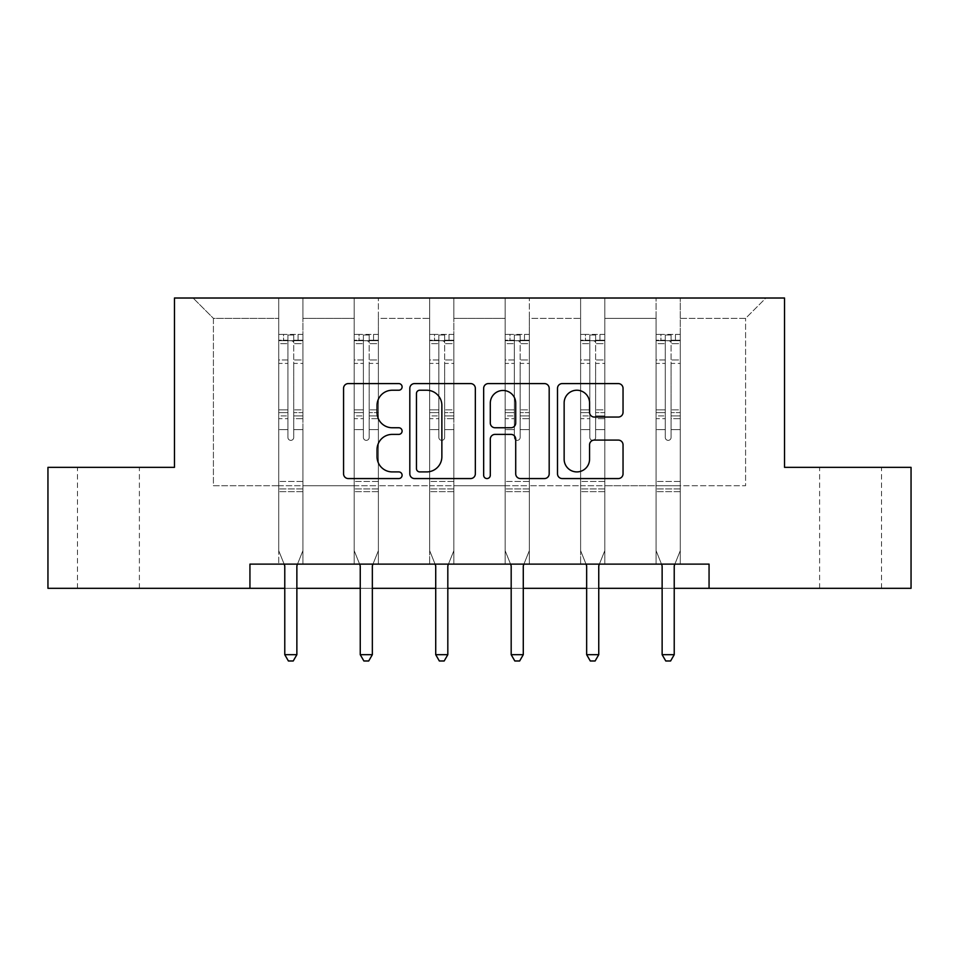 <?xml version="1.0" encoding="UTF-8"?>
<svg xmlns="http://www.w3.org/2000/svg" width="959" height="959" viewBox="0 0 959 959"><rect width="100%" height="100%" fill="white"/><g stroke="black" fill="none" stroke-linecap="round" stroke-linejoin="round"><path stroke-width="0.72" stroke-dasharray="4.79 3.6" d="M402.097 386.909A3.321 3.321 0 0 0 398.764 383.588L348.309 383.588A4.747 4.747 0 0 0 343.562 388.335L343.562 473.806A4.747 4.747 0 0 0 348.309 478.565L398.764 478.565A3.321 3.321 0 0 0 402.097 475.232A3.321 3.321 0 0 0 398.764 471.912L392.243 471.912A15.2 15.2 0 0 1 377.043 456.712L377.043 449.591A15.2 15.2 0 0 1 392.243 434.391L398.764 434.391A3.321 3.321 0 0 0 402.097 431.071A3.321 3.321 0 0 0 398.764 427.75L392.243 427.75A15.2 15.2 0 0 1 377.043 412.55L377.043 405.429A15.2 15.2 0 0 1 392.243 390.229L398.764 390.229A3.321 3.321 0 0 0 402.097 386.909M850.573 467.357L881.537 467.357L850.573 467.357M850.573 588.311L881.537 588.311L850.573 588.311M108.427 467.357L77.463 467.357L108.427 467.357M108.427 588.311L77.463 588.311L108.427 588.311M911.05 467.357L911.05 588.311L47.95 588.311L47.95 467.357L174.466 467.357L174.466 298.021L784.534 298.021L784.534 467.357L911.05 467.357M680.279 485.745L680.279 318.352L745.587 318.352L765.905 298.021L680.279 298.021L765.905 298.021L745.587 318.352L680.279 318.352L680.279 298.021L680.279 564.12L656.088 564.12L680.279 564.12L656.088 564.12L680.279 564.12L680.279 298.021L604.805 298.021L680.279 298.021L680.279 485.745L745.587 485.745L745.587 318.352L745.587 485.745L680.279 485.745L680.279 564.12L680.279 485.745L604.805 485.745L656.088 485.745L656.088 318.352L656.088 485.745L680.279 485.745M580.615 298.021L604.805 298.021L604.805 564.12L580.615 564.12L604.805 564.12L580.615 564.12L604.805 564.12L604.805 298.021L529.332 298.021L580.615 298.021L580.615 564.12L580.615 298.021L580.615 485.745L529.332 485.745L580.615 485.745L580.615 318.352L529.332 318.352L529.332 485.745L529.332 298.021L529.332 564.12L505.141 564.12L529.332 564.12L505.141 564.12L529.332 564.12L529.332 298.021L453.859 298.021L529.332 298.021L529.332 318.352L580.615 318.352L580.615 298.021M429.668 298.021L453.859 298.021L453.859 564.12L429.668 564.12L453.859 564.12L429.668 564.12L453.859 564.12L453.859 298.021L378.385 298.021L429.668 298.021L429.668 564.12L429.668 298.021L429.668 485.745L378.385 485.745L429.668 485.745L429.668 318.352L378.385 318.352L378.385 485.745L378.385 298.021L378.385 564.12L354.195 564.12L378.385 564.12L354.195 564.12L378.385 564.12L378.385 298.021L302.912 298.021L378.385 298.021L378.385 318.352L429.668 318.352L429.668 298.021M278.721 298.021L302.912 298.021L302.912 564.12L278.721 564.12L302.912 564.12L278.721 564.12L302.912 564.12L302.912 298.021L193.095 298.021L278.721 298.021L278.721 564.12L278.721 298.021L278.721 485.745L213.413 485.745L213.413 318.352L278.721 318.352L213.413 318.352L193.095 298.021L213.413 318.352L213.413 485.745L278.721 485.745L278.721 298.021M249.939 588.311L249.939 564.12L249.939 588.311L249.939 564.12L709.061 564.12L249.939 564.12L709.061 564.12L709.061 588.311M656.088 318.352L604.805 318.352L604.805 485.745L604.805 298.021L604.805 318.352L656.088 318.352L656.088 298.021L656.088 564.12L656.088 318.352M505.141 318.352L505.141 485.745L453.859 485.745L505.141 485.745L505.141 318.352L453.859 318.352L453.859 485.745L453.859 298.021L453.859 318.352L505.141 318.352L505.141 298.021L505.141 564.12L505.141 318.352M354.195 318.352L354.195 485.745L302.912 485.745L354.195 485.745L354.195 318.352L302.912 318.352L302.912 485.745L302.912 298.021L302.912 318.352L354.195 318.352L354.195 298.021L354.195 564.12L354.195 318.352M284.775 588.311L296.87 588.311M360.248 588.311L372.344 588.311M435.722 588.311L447.817 588.311M511.183 588.311L523.278 588.311M586.656 588.311L598.752 588.311M662.13 588.311L674.225 588.311M580.615 485.745L604.805 485.745L604.805 564.12L604.805 485.745L580.615 485.745L580.615 564.12L580.615 485.745M505.141 485.745L529.332 485.745L529.332 564.12L529.332 485.745L505.141 485.745L505.141 564.12L505.141 485.745M429.668 485.745L453.859 485.745L453.859 564.12L453.859 485.745L429.668 485.745L429.668 564.12L429.668 485.745M354.195 485.745L378.385 485.745L378.385 564.12L378.385 485.745L354.195 485.745L354.195 564.12L354.195 485.745M278.721 485.745L302.912 485.745L302.912 564.12L302.912 485.745L278.721 485.745L278.721 564.12L278.721 485.745M656.088 485.745L656.088 564.12L656.088 485.745M475.34 473.806L475.34 388.335A4.747 4.747 0 0 0 470.593 383.588L414.564 383.588A4.747 4.747 0 0 0 409.817 388.335L409.817 473.806A4.747 4.747 0 0 0 414.564 478.565L470.593 478.565A4.747 4.747 0 0 0 475.34 473.806M419.778 390.229A3.321 3.321 0 0 0 416.458 393.562L416.458 468.591A3.321 3.321 0 0 0 419.778 471.912L426.671 471.912A15.2 15.2 0 0 0 441.871 456.712L441.871 405.429A15.2 15.2 0 0 0 426.671 390.229L419.778 390.229M488.407 383.588L544.436 383.588A4.747 4.747 0 0 1 549.183 388.335L549.183 473.806A4.747 4.747 0 0 1 544.436 478.565L520.461 478.565A4.747 4.747 0 0 1 515.714 473.806L515.714 439.15A4.747 4.747 0 0 0 510.955 434.391L495.048 434.391A4.747 4.747 0 0 0 490.301 439.15L490.301 475.232A3.321 3.321 0 0 1 486.98 478.565A3.321 3.321 0 0 1 483.66 475.232L483.66 388.335A4.747 4.747 0 0 1 488.407 383.588M515.714 403.176A12.707 12.707 0 0 0 503.007 390.469A12.707 12.707 0 0 0 490.301 403.176L490.301 423.003A4.747 4.747 0 0 0 495.048 427.75L510.955 427.75A4.747 4.747 0 0 0 515.714 423.003L515.714 403.176M594.304 417.057L618.279 417.057A4.747 4.747 0 0 0 623.038 412.31L623.038 388.335A4.747 4.747 0 0 0 618.279 383.588L562.25 383.588A4.747 4.747 0 0 0 557.503 388.335L557.503 473.806A4.747 4.747 0 0 0 562.25 478.565L618.279 478.565A4.747 4.747 0 0 0 623.038 473.806L623.038 444.844A4.747 4.747 0 0 0 618.279 440.097L594.304 440.097A4.747 4.747 0 0 0 589.557 444.844L589.557 459.205A12.707 12.707 0 0 1 576.85 471.912A12.707 12.707 0 0 1 564.144 459.205L564.144 402.936A12.707 12.707 0 0 1 576.85 390.229A12.707 12.707 0 0 1 589.557 402.936L589.557 412.31A4.747 4.747 0 0 0 594.304 417.057M287.916 437.46A2.901 2.901 0 0 0 290.817 440.361A2.901 2.901 0 0 1 287.916 437.46L287.916 429.608L287.916 437.46A2.901 2.901 0 0 0 290.817 440.361A2.901 2.901 0 0 0 293.718 437.46A2.901 2.901 0 0 1 290.817 440.361A2.901 2.901 0 0 0 293.718 437.46L293.718 429.608L293.718 437.46A2.901 2.901 0 0 1 290.817 440.361A2.901 2.901 0 0 1 287.916 437.46L287.916 415.918L287.916 437.46M284.14 564.12L278.721 550.67L278.721 429.608L278.721 481.478L278.721 429.608L287.916 429.608L278.721 429.608L287.916 429.608L278.721 429.608L278.721 412.598L287.916 412.598L287.916 429.608L287.916 412.598L278.721 412.598L278.721 409.865L287.916 409.865L278.721 409.865L278.721 363.413L287.916 363.413L278.721 363.413L278.721 343.646L287.916 343.646L278.721 343.646L278.721 340.697L278.721 429.608L278.721 418.663L287.916 418.663L278.721 418.663L278.721 415.918L287.916 415.918L278.721 415.918L278.721 359.961L287.916 359.961L287.916 415.918L287.916 359.961L278.721 359.961L278.721 340.193L287.916 340.193L287.916 359.961L287.916 335.003L287.916 341.967L287.916 335.003L293.718 335.003L293.718 341.967C291.788 340.289 289.858 340.289 287.916 341.967L287.916 412.598L287.916 341.967C289.846 340.289 291.776 340.289 293.718 341.967L293.718 415.918L293.718 335.003L287.916 335.003L287.916 340.193L278.721 340.193L278.721 334.415L283.564 334.403L283.564 340.697L278.721 340.697L278.721 334.415L278.721 340.697L298.069 340.697L283.564 340.697L283.564 334.403L302.792 334.403L298.069 334.403L298.069 340.697L302.912 340.697L302.912 334.415L278.721 334.415L278.721 550.67L278.721 481.478L278.721 550.67L284.415 564.827A4.843 4.843 0 0 1 284.775 566.637L284.775 654.685L296.87 654.685L296.87 566.637A4.843 4.843 0 0 1 297.218 564.827L302.912 550.67L302.912 491.643L302.912 550.67L297.506 564.12M302.912 340.697L302.912 491.643L278.721 491.643L302.912 491.643L302.912 481.478L278.721 481.478L302.912 481.478L302.912 429.608L302.912 550.67L297.218 564.827L302.912 550.67L302.912 429.608L293.718 429.608L293.718 363.413L293.718 437.46L293.718 418.663L293.718 429.608L302.912 429.608L293.718 429.608L302.912 429.608L302.912 412.598L293.718 412.598L302.912 412.598L302.912 409.865L293.718 409.865L302.912 409.865L302.912 363.413L293.718 363.413L293.718 343.646L293.718 363.413L302.912 363.413L302.912 343.646L293.718 343.646L302.912 343.646L302.912 340.697L278.841 340.697L302.792 340.697L298.069 340.697L298.069 334.403L302.912 334.415L302.912 418.663L293.718 418.663L293.718 415.918L293.718 418.663L302.912 418.663L302.912 415.918L293.718 415.918L302.912 415.918L302.912 359.961L293.718 359.961L302.912 359.961L302.912 340.193L293.718 340.193L302.912 340.193L302.912 334.415L302.912 340.697M296.87 654.685L284.775 654.685L284.775 566.637L284.775 654.685L288.395 660.979L293.238 660.979L288.395 660.979L284.775 654.685L288.395 660.979L293.238 660.979L296.87 654.685L296.87 566.637A4.843 4.843 0 0 1 297.218 564.827A4.843 4.843 0 0 0 296.87 566.637L296.87 654.685L293.238 660.979L296.87 654.685L284.775 654.685M278.721 550.67L284.415 564.827A4.843 4.843 0 0 1 284.775 566.637A4.843 4.843 0 0 0 284.415 564.827L278.721 550.67M363.389 437.46A2.901 2.901 0 0 0 366.29 440.361A2.901 2.901 0 0 1 363.389 437.46L363.389 429.608L363.389 437.46A2.901 2.901 0 0 0 366.29 440.361A2.901 2.901 0 0 0 369.191 437.46A2.901 2.901 0 0 1 366.29 440.361A2.901 2.901 0 0 0 369.191 437.46L369.191 429.608L369.191 437.46A2.901 2.901 0 0 1 366.29 440.361A2.901 2.901 0 0 1 363.389 437.46L363.389 415.918L363.389 437.46M359.613 564.12L354.195 550.67L354.195 429.608L354.195 481.478L354.195 429.608L363.389 429.608L354.195 429.608L363.389 429.608L354.195 429.608L354.195 412.598L363.389 412.598L363.389 429.608L363.389 412.598L354.195 412.598L354.195 409.865L363.389 409.865L354.195 409.865L354.195 363.413L363.389 363.413L354.195 363.413L354.195 343.646L363.389 343.646L354.195 343.646L354.195 340.697L354.195 429.608L354.195 418.663L363.389 418.663L354.195 418.663L354.195 415.918L363.389 415.918L354.195 415.918L354.195 359.961L363.389 359.961L363.389 415.918L363.389 359.961L354.195 359.961L354.195 340.193L363.389 340.193L363.389 359.961L363.389 335.003L363.389 341.967L363.389 335.003L369.191 335.003L369.191 341.967C367.261 340.289 365.331 340.289 363.389 341.967L363.389 412.598L363.389 341.967C365.319 340.289 367.249 340.289 369.191 341.967L369.191 415.918L369.191 335.003L363.389 335.003L363.389 340.193L354.195 340.193L354.195 334.415L359.038 334.403L359.038 340.697L354.195 340.697L354.195 334.415L354.195 340.697L373.542 340.697L359.038 340.697L359.038 334.403L378.266 334.403L373.542 334.403L373.542 340.697L378.385 340.697L378.385 334.415L354.195 334.415L354.195 550.67L354.195 481.478L354.195 550.67L359.889 564.827A4.843 4.843 0 0 1 360.248 566.637L360.248 654.685L372.344 654.685L372.344 566.637A4.843 4.843 0 0 1 372.691 564.827L378.385 550.67L378.385 491.643L378.385 550.67L372.979 564.12M378.385 340.697L378.385 491.643L354.195 491.643L378.385 491.643L378.385 481.478L354.195 481.478L378.385 481.478L378.385 429.608L378.385 550.67L372.691 564.827L378.385 550.67L378.385 429.608L369.191 429.608L369.191 363.413L369.191 437.46L369.191 418.663L369.191 429.608L378.385 429.608L369.191 429.608L378.385 429.608L378.385 412.598L369.191 412.598L378.385 412.598L378.385 409.865L369.191 409.865L378.385 409.865L378.385 363.413L369.191 363.413L369.191 343.646L369.191 363.413L378.385 363.413L378.385 343.646L369.191 343.646L378.385 343.646L378.385 340.697L354.315 340.697L378.266 340.697L373.542 340.697L373.542 334.403L378.385 334.415L378.385 418.663L369.191 418.663L369.191 415.918L369.191 418.663L378.385 418.663L378.385 415.918L369.191 415.918L378.385 415.918L378.385 359.961L369.191 359.961L378.385 359.961L378.385 340.193L369.191 340.193L378.385 340.193L378.385 334.415L378.385 340.697M372.344 654.685L360.248 654.685L360.248 566.637L360.248 654.685L363.869 660.979L368.712 660.979L363.869 660.979L360.248 654.685L363.869 660.979L368.712 660.979L372.344 654.685L372.344 566.637A4.843 4.843 0 0 1 372.691 564.827A4.843 4.843 0 0 0 372.344 566.637L372.344 654.685L368.712 660.979L372.344 654.685L360.248 654.685M354.195 550.67L359.889 564.827A4.843 4.843 0 0 1 360.248 566.637A4.843 4.843 0 0 0 359.889 564.827L354.195 550.67M438.862 437.46A2.901 2.901 0 0 0 441.763 440.361A2.901 2.901 0 0 1 438.862 437.46L438.862 429.608L438.862 437.46A2.901 2.901 0 0 0 441.763 440.361A2.901 2.901 0 0 0 444.664 437.46A2.901 2.901 0 0 1 441.763 440.361A2.901 2.901 0 0 0 444.664 437.46L444.664 429.608L444.664 437.46A2.901 2.901 0 0 1 441.763 440.361A2.901 2.901 0 0 1 438.862 437.46L438.862 415.918L438.862 437.46M435.086 564.12L429.668 550.67L429.668 429.608L429.668 481.478L429.668 429.608L438.862 429.608L429.668 429.608L438.862 429.608L429.668 429.608L429.668 412.598L438.862 412.598L438.862 429.608L438.862 412.598L429.668 412.598L429.668 409.865L438.862 409.865L429.668 409.865L429.668 363.413L438.862 363.413L429.668 363.413L429.668 343.646L438.862 343.646L429.668 343.646L429.668 340.697L429.668 429.608L429.668 418.663L438.862 418.663L429.668 418.663L429.668 415.918L438.862 415.918L429.668 415.918L429.668 359.961L438.862 359.961L438.862 415.918L438.862 359.961L429.668 359.961L429.668 340.193L438.862 340.193L438.862 359.961L438.862 335.003L438.862 341.967L438.862 335.003L444.664 335.003L444.664 341.967C442.734 340.289 440.804 340.289 438.862 341.967L438.862 412.598L438.862 341.967C440.792 340.289 442.722 340.289 444.664 341.967L444.664 415.918L444.664 335.003L438.862 335.003L438.862 340.193L429.668 340.193L429.668 334.415L434.511 334.403L434.511 340.697L429.668 340.697L429.668 334.415L429.668 340.697L449.016 340.697L434.511 340.697L434.511 334.403L453.739 334.403L449.016 334.403L449.016 340.697L453.859 340.697L453.859 334.415L429.668 334.415L429.668 550.67L429.668 481.478L429.668 550.67L435.362 564.827A4.843 4.843 0 0 1 435.722 566.637L435.722 654.685L447.817 654.685L447.817 566.637A4.843 4.843 0 0 1 448.165 564.827L453.859 550.67L453.859 491.643L453.859 550.67L448.452 564.12M453.859 340.697L453.859 491.643L429.668 491.643L453.859 491.643L453.859 481.478L429.668 481.478L453.859 481.478L453.859 429.608L453.859 550.67L448.165 564.827L453.859 550.67L453.859 429.608L444.664 429.608L444.664 363.413L444.664 437.46L444.664 418.663L444.664 429.608L453.859 429.608L444.664 429.608L453.859 429.608L453.859 412.598L444.664 412.598L453.859 412.598L453.859 409.865L444.664 409.865L453.859 409.865L453.859 363.413L444.664 363.413L444.664 343.646L444.664 363.413L453.859 363.413L453.859 343.646L444.664 343.646L453.859 343.646L453.859 340.697L429.788 340.697L453.739 340.697L449.016 340.697L449.016 334.403L453.859 334.415L453.859 418.663L444.664 418.663L444.664 415.918L444.664 418.663L453.859 418.663L453.859 415.918L444.664 415.918L453.859 415.918L453.859 359.961L444.664 359.961L453.859 359.961L453.859 340.193L444.664 340.193L453.859 340.193L453.859 334.415L453.859 340.697M447.817 654.685L435.722 654.685L435.722 566.637L435.722 654.685L439.342 660.979L444.185 660.979L439.342 660.979L435.722 654.685L439.342 660.979L444.185 660.979L447.817 654.685L447.817 566.637A4.843 4.843 0 0 1 448.165 564.827A4.843 4.843 0 0 0 447.817 566.637L447.817 654.685L444.185 660.979L447.817 654.685L435.722 654.685M429.668 550.67L435.362 564.827A4.843 4.843 0 0 1 435.722 566.637A4.843 4.843 0 0 0 435.362 564.827L429.668 550.67M514.336 437.46A2.901 2.901 0 0 0 517.237 440.361A2.901 2.901 0 0 1 514.336 437.46L514.336 429.608L514.336 437.46A2.901 2.901 0 0 0 517.237 440.361A2.901 2.901 0 0 0 520.138 437.46A2.901 2.901 0 0 1 517.237 440.361A2.901 2.901 0 0 0 520.138 437.46L520.138 429.608L520.138 437.46A2.901 2.901 0 0 1 517.237 440.361A2.901 2.901 0 0 1 514.336 437.46L514.336 415.918L514.336 437.46M510.548 564.12L505.141 550.67L505.141 429.608L505.141 481.478L505.141 429.608L514.336 429.608L505.141 429.608L514.336 429.608L505.141 429.608L505.141 412.598L514.336 412.598L514.336 429.608L514.336 412.598L505.141 412.598L505.141 409.865L514.336 409.865L505.141 409.865L505.141 363.413L514.336 363.413L505.141 363.413L505.141 343.646L514.336 343.646L505.141 343.646L505.141 340.697L505.141 429.608L505.141 418.663L514.336 418.663L505.141 418.663L505.141 415.918L514.336 415.918L505.141 415.918L505.141 359.961L514.336 359.961L514.336 415.918L514.336 359.961L505.141 359.961L505.141 340.193L514.336 340.193L514.336 359.961L514.336 335.003L514.336 341.967L514.336 335.003L520.138 335.003L520.138 341.967C518.208 340.289 516.278 340.289 514.336 341.967L514.336 412.598L514.336 341.967C516.266 340.289 518.196 340.289 520.138 341.967L520.138 415.918L520.138 335.003L514.336 335.003L514.336 340.193L505.141 340.193L505.141 334.415L509.984 334.403L509.984 340.697L505.141 340.697L505.141 334.415L505.141 340.697L524.489 340.697L509.984 340.697L509.984 334.403L529.212 334.403L524.489 334.403L524.489 340.697L529.332 340.697L529.332 334.415L505.141 334.415L505.141 550.67L505.141 481.478L505.141 550.67L510.835 564.827A4.843 4.843 0 0 1 511.183 566.637L511.183 654.685L523.278 654.685L523.278 566.637A4.843 4.843 0 0 1 523.638 564.827L529.332 550.67L529.332 491.643L529.332 550.67L523.914 564.12M529.332 340.697L529.332 491.643L505.141 491.643L529.332 491.643L529.332 481.478L505.141 481.478L529.332 481.478L529.332 429.608L529.332 550.67L523.638 564.827L529.332 550.67L529.332 429.608L520.138 429.608L520.138 363.413L520.138 437.46L520.138 418.663L520.138 429.608L529.332 429.608L520.138 429.608L529.332 429.608L529.332 412.598L520.138 412.598L529.332 412.598L529.332 409.865L520.138 409.865L529.332 409.865L529.332 363.413L520.138 363.413L520.138 343.646L520.138 363.413L529.332 363.413L529.332 343.646L520.138 343.646L529.332 343.646L529.332 340.697L505.261 340.697L529.212 340.697L524.489 340.697L524.489 334.403L529.332 334.415L529.332 418.663L520.138 418.663L520.138 415.918L520.138 418.663L529.332 418.663L529.332 415.918L520.138 415.918L529.332 415.918L529.332 359.961L520.138 359.961L529.332 359.961L529.332 340.193L520.138 340.193L529.332 340.193L529.332 334.415L529.332 340.697M523.278 654.685L511.183 654.685L511.183 566.637L511.183 654.685L514.815 660.979L519.658 660.979L514.815 660.979L511.183 654.685L514.815 660.979L519.658 660.979L523.278 654.685L523.278 566.637A4.843 4.843 0 0 1 523.638 564.827A4.843 4.843 0 0 0 523.278 566.637L523.278 654.685L519.658 660.979L523.278 654.685L511.183 654.685M505.141 550.67L510.835 564.827A4.843 4.843 0 0 1 511.183 566.637A4.843 4.843 0 0 0 510.835 564.827L505.141 550.67M589.809 437.46A2.901 2.901 0 0 0 592.71 440.361A2.901 2.901 0 0 1 589.809 437.46L589.809 429.608L589.809 437.46A2.901 2.901 0 0 0 592.71 440.361A2.901 2.901 0 0 0 595.611 437.46A2.901 2.901 0 0 1 592.71 440.361A2.901 2.901 0 0 0 595.611 437.46L595.611 429.608L595.611 437.46A2.901 2.901 0 0 1 592.71 440.361A2.901 2.901 0 0 1 589.809 437.46L589.809 415.918L589.809 437.46M586.021 564.12L580.615 550.67L580.615 429.608L580.615 481.478L580.615 429.608L589.809 429.608L580.615 429.608L589.809 429.608L580.615 429.608L580.615 412.598L589.809 412.598L589.809 429.608L589.809 412.598L580.615 412.598L580.615 409.865L589.809 409.865L580.615 409.865L580.615 363.413L589.809 363.413L580.615 363.413L580.615 343.646L589.809 343.646L580.615 343.646L580.615 340.697L580.615 429.608L580.615 418.663L589.809 418.663L580.615 418.663L580.615 415.918L589.809 415.918L580.615 415.918L580.615 359.961L589.809 359.961L589.809 415.918L589.809 359.961L580.615 359.961L580.615 340.193L589.809 340.193L589.809 359.961L589.809 335.003L589.809 341.967L589.809 335.003L595.611 335.003L595.611 341.967C593.681 340.289 591.751 340.289 589.809 341.967L589.809 412.598L589.809 341.967C591.739 340.289 593.669 340.289 595.611 341.967L595.611 415.918L595.611 335.003L589.809 335.003L589.809 340.193L580.615 340.193L580.615 334.415L585.458 334.403L585.458 340.697L580.615 340.697L580.615 334.415L580.615 340.697L599.962 340.697L585.458 340.697L585.458 334.403L604.685 334.403L599.962 334.403L599.962 340.697L604.805 340.697L604.805 334.415L580.615 334.415L580.615 550.67L580.615 481.478L580.615 550.67L586.309 564.827A4.843 4.843 0 0 1 586.656 566.637L586.656 654.685L598.752 654.685L598.752 566.637A4.843 4.843 0 0 1 599.111 564.827L604.805 550.67L604.805 491.643L604.805 550.67L599.387 564.12M604.805 340.697L604.805 491.643L580.615 491.643L604.805 491.643L604.805 481.478L580.615 481.478L604.805 481.478L604.805 429.608L604.805 550.67L599.111 564.827L604.805 550.67L604.805 429.608L595.611 429.608L595.611 363.413L595.611 437.46L595.611 418.663L595.611 429.608L604.805 429.608L595.611 429.608L604.805 429.608L604.805 412.598L595.611 412.598L604.805 412.598L604.805 409.865L595.611 409.865L604.805 409.865L604.805 363.413L595.611 363.413L595.611 343.646L595.611 363.413L604.805 363.413L604.805 343.646L595.611 343.646L604.805 343.646L604.805 340.697L580.734 340.697L604.685 340.697L599.962 340.697L599.962 334.403L604.805 334.415L604.805 418.663L595.611 418.663L595.611 415.918L595.611 418.663L604.805 418.663L604.805 415.918L595.611 415.918L604.805 415.918L604.805 359.961L595.611 359.961L604.805 359.961L604.805 340.193L595.611 340.193L604.805 340.193L604.805 334.415L604.805 340.697M598.752 654.685L586.656 654.685L586.656 566.637L586.656 654.685L590.288 660.979L595.131 660.979L590.288 660.979L586.656 654.685L590.288 660.979L595.131 660.979L598.752 654.685L598.752 566.637A4.843 4.843 0 0 1 599.111 564.827A4.843 4.843 0 0 0 598.752 566.637L598.752 654.685L595.131 660.979L598.752 654.685L586.656 654.685M580.615 550.67L586.309 564.827A4.843 4.843 0 0 1 586.656 566.637A4.843 4.843 0 0 0 586.309 564.827L580.615 550.67M665.282 437.46A2.901 2.901 0 0 0 668.183 440.361A2.901 2.901 0 0 1 665.282 437.46L665.282 429.608L665.282 437.46A2.901 2.901 0 0 0 668.183 440.361A2.901 2.901 0 0 0 671.084 437.46A2.901 2.901 0 0 1 668.183 440.361A2.901 2.901 0 0 0 671.084 437.46L671.084 429.608L671.084 437.46A2.901 2.901 0 0 1 668.183 440.361A2.901 2.901 0 0 1 665.282 437.46L665.282 415.918L665.282 437.46M661.494 564.12L656.088 550.67L656.088 429.608L656.088 481.478L656.088 429.608L665.282 429.608L656.088 429.608L665.282 429.608L656.088 429.608L656.088 412.598L665.282 412.598L665.282 429.608L665.282 412.598L656.088 412.598L656.088 409.865L665.282 409.865L656.088 409.865L656.088 363.413L665.282 363.413L656.088 363.413L656.088 343.646L665.282 343.646L656.088 343.646L656.088 340.697L656.088 429.608L656.088 418.663L665.282 418.663L656.088 418.663L656.088 415.918L665.282 415.918L656.088 415.918L656.088 359.961L665.282 359.961L665.282 415.918L665.282 359.961L656.088 359.961L656.088 340.193L665.282 340.193L665.282 359.961L665.282 335.003L665.282 341.967L665.282 335.003L671.084 335.003L671.084 341.967C669.154 340.289 667.224 340.289 665.282 341.967L665.282 412.598L665.282 341.967C667.212 340.289 669.142 340.289 671.084 341.967L671.084 415.918L671.084 335.003L665.282 335.003L665.282 340.193L656.088 340.193L656.088 334.415L660.931 334.403L660.931 340.697L656.088 340.697L656.088 334.415L656.088 340.697L675.436 340.697L660.931 340.697L660.931 334.403L680.159 334.403L675.436 334.403L675.436 340.697L680.279 340.697L680.279 334.415L656.088 334.415L656.088 550.67L656.088 481.478L656.088 550.67L661.782 564.827A4.843 4.843 0 0 1 662.13 566.637L662.13 654.685L674.225 654.685L674.225 566.637A4.843 4.843 0 0 1 674.585 564.827L680.279 550.67L680.279 491.643L680.279 550.67L674.86 564.12M680.279 340.697L680.279 491.643L656.088 491.643L680.279 491.643L680.279 481.478L656.088 481.478L680.279 481.478L680.279 429.608L680.279 550.67L674.585 564.827L680.279 550.67L680.279 429.608L671.084 429.608L671.084 363.413L671.084 437.46L671.084 418.663L671.084 429.608L680.279 429.608L671.084 429.608L680.279 429.608L680.279 412.598L671.084 412.598L680.279 412.598L680.279 409.865L671.084 409.865L680.279 409.865L680.279 363.413L671.084 363.413L671.084 343.646L671.084 363.413L680.279 363.413L680.279 343.646L671.084 343.646L680.279 343.646L680.279 340.697L656.208 340.697L680.159 340.697L675.436 340.697L675.436 334.403L680.279 334.415L680.279 418.663L671.084 418.663L671.084 415.918L671.084 418.663L680.279 418.663L680.279 415.918L671.084 415.918L680.279 415.918L680.279 359.961L671.084 359.961L680.279 359.961L680.279 340.193L671.084 340.193L680.279 340.193L680.279 334.415L680.279 340.697M674.225 654.685L662.13 654.685L662.13 566.637L662.13 654.685L665.762 660.979L670.605 660.979L665.762 660.979L662.13 654.685L665.762 660.979L670.605 660.979L674.225 654.685L674.225 566.637A4.843 4.843 0 0 1 674.585 564.827A4.843 4.843 0 0 0 674.225 566.637L674.225 654.685L670.605 660.979L674.225 654.685L662.13 654.685M656.088 550.67L661.782 564.827A4.843 4.843 0 0 1 662.13 566.637A4.843 4.843 0 0 0 661.782 564.827L656.088 550.67M302.912 488.922L278.721 488.922L302.912 488.922M378.385 488.922L354.195 488.922L378.385 488.922M453.859 488.922L429.668 488.922L453.859 488.922M529.332 488.922L505.141 488.922L529.332 488.922M604.805 488.922L580.615 488.922L604.805 488.922M680.279 488.922L656.088 488.922L680.279 488.922M819.609 588.311L819.609 467.357M77.463 588.311L77.463 467.357M139.391 588.311L139.391 467.357M881.537 588.311L881.537 467.357"/><path stroke-width="1.44" d="M402.097 386.909A3.321 3.321 0 0 0 398.764 383.588L348.309 383.588A4.747 4.747 0 0 0 343.562 388.335L343.562 473.806A4.747 4.747 0 0 0 348.309 478.565L398.764 478.565A3.321 3.321 0 0 0 402.097 475.232A3.321 3.321 0 0 0 398.764 471.912L392.243 471.912A15.2 15.2 0 0 1 377.043 456.712L377.043 449.591A15.2 15.2 0 0 1 392.243 434.391L398.764 434.391A3.321 3.321 0 0 0 402.097 431.071A3.321 3.321 0 0 0 398.764 427.75L392.243 427.75A15.2 15.2 0 0 1 377.043 412.55L377.043 405.429A15.2 15.2 0 0 1 392.243 390.229L398.764 390.229A3.321 3.321 0 0 0 402.097 386.909M618.279 417.057A4.747 4.747 0 0 0 623.038 412.31L623.038 388.335A4.747 4.747 0 0 0 618.279 383.588L562.25 383.588A4.747 4.747 0 0 0 557.503 388.335L557.503 473.806A4.747 4.747 0 0 0 562.25 478.565L618.279 478.565A4.747 4.747 0 0 0 623.038 473.806L623.038 444.844A4.747 4.747 0 0 0 618.279 440.097L594.304 440.097A4.747 4.747 0 0 0 589.557 444.844L589.557 459.205A12.707 12.707 0 0 1 576.85 471.912A12.707 12.707 0 0 1 564.144 459.205L564.144 402.936A12.707 12.707 0 0 1 576.85 390.229A12.707 12.707 0 0 1 589.557 402.936L589.557 412.31A4.747 4.747 0 0 0 594.304 417.057L618.279 417.057M249.939 588.311L47.95 588.311L47.95 467.357L174.466 467.357L174.466 298.021L784.534 298.021L784.534 467.357L911.05 467.357L911.05 588.311L709.061 588.311L709.061 564.12L249.939 564.12L249.939 588.311L284.775 588.311M475.34 388.335A4.747 4.747 0 0 0 470.593 383.588L414.564 383.588A4.747 4.747 0 0 0 409.817 388.335L409.817 473.806A4.747 4.747 0 0 0 414.564 478.565L470.593 478.565A4.747 4.747 0 0 0 475.34 473.806L475.34 388.335M488.407 383.588L544.436 383.588A4.747 4.747 0 0 1 549.183 388.335L549.183 473.806A4.747 4.747 0 0 1 544.436 478.565L520.461 478.565A4.747 4.747 0 0 1 515.714 473.806L515.714 439.15A4.747 4.747 0 0 0 510.955 434.391L495.048 434.391A4.747 4.747 0 0 0 490.301 439.15L490.301 475.232A3.321 3.321 0 0 1 486.98 478.565A3.321 3.321 0 0 1 483.66 475.232L483.66 388.335A4.747 4.747 0 0 1 488.407 383.588M296.87 588.311L360.248 588.311M372.344 588.311L435.722 588.311M447.817 588.311L511.183 588.311M523.278 588.311L586.656 588.311M598.752 588.311L662.13 588.311M674.225 588.311L709.061 588.311M419.778 390.229A3.321 3.321 0 0 0 416.458 393.562L416.458 468.591A3.321 3.321 0 0 0 419.778 471.912L426.671 471.912A15.2 15.2 0 0 0 441.871 456.712L441.871 405.429A15.2 15.2 0 0 0 426.671 390.229L419.778 390.229M515.714 403.176A12.707 12.707 0 0 0 503.007 390.469A12.707 12.707 0 0 0 490.301 403.176L490.301 423.003A4.747 4.747 0 0 0 495.048 427.75L510.955 427.75A4.747 4.747 0 0 0 515.714 423.003L515.714 403.176M297.506 564.12L297.218 564.827A4.843 4.843 0 0 0 296.87 566.637L296.87 654.685L284.775 654.685L284.775 566.637A4.843 4.843 0 0 0 284.415 564.827L284.14 564.12M296.87 654.685L293.238 660.979L288.395 660.979L284.775 654.685M372.979 564.12L372.691 564.827A4.843 4.843 0 0 0 372.344 566.637L372.344 654.685L360.248 654.685L360.248 566.637A4.843 4.843 0 0 0 359.889 564.827L359.613 564.12M372.344 654.685L368.712 660.979L363.869 660.979L360.248 654.685M448.452 564.12L448.165 564.827A4.843 4.843 0 0 0 447.817 566.637L447.817 654.685L435.722 654.685L435.722 566.637A4.843 4.843 0 0 0 435.362 564.827L435.086 564.12M447.817 654.685L444.185 660.979L439.342 660.979L435.722 654.685M523.914 564.12L523.638 564.827A4.843 4.843 0 0 0 523.278 566.637L523.278 654.685L511.183 654.685L511.183 566.637A4.843 4.843 0 0 0 510.835 564.827L510.548 564.12M523.278 654.685L519.658 660.979L514.815 660.979L511.183 654.685M599.387 564.12L599.111 564.827A4.843 4.843 0 0 0 598.752 566.637L598.752 654.685L586.656 654.685L586.656 566.637A4.843 4.843 0 0 0 586.309 564.827L586.021 564.12M598.752 654.685L595.131 660.979L590.288 660.979L586.656 654.685M674.86 564.12L674.585 564.827A4.843 4.843 0 0 0 674.225 566.637L674.225 654.685L662.13 654.685L662.13 566.637A4.843 4.843 0 0 0 661.782 564.827L661.494 564.12M674.225 654.685L670.605 660.979L665.762 660.979L662.13 654.685"/></g></svg>
